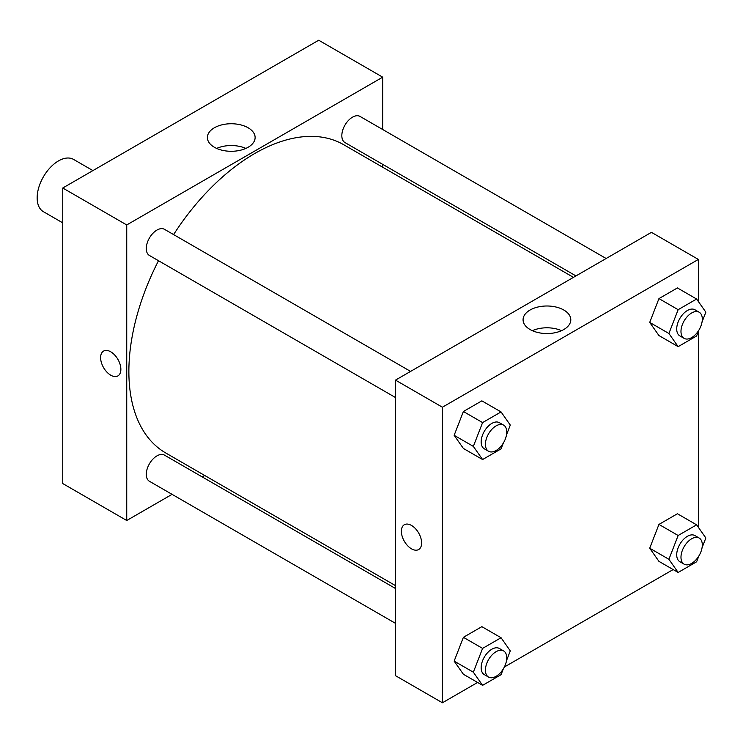 <?xml version="1.0" encoding="UTF-8"?>
<svg xmlns="http://www.w3.org/2000/svg" width="743" height="743" viewBox="0 0 743 743"><rect width="100%" height="100%" fill="white"/><g stroke="black" fill="none" stroke-linecap="round" stroke-linejoin="round"><path stroke-width="1.11" d="M92.912 170.593L73.566 159.42A30.166 17.414 120 0 0 50.32 167.5A30.166 17.414 120 0 0 37.15 197.861A30.166 17.414 120 0 0 43.4 211.671L62.746 222.844M62.746 188.007L62.746 483.563L62.746 188.007L318.71 40.224L62.746 188.007L126.737 224.953L382.701 77.17L382.701 129.505M410.582 371.407L164.482 229.327A15.083 8.712 120 0 0 149.399 238.039A15.083 8.712 120 0 0 149.399 255.453L395.499 397.533M395.499 588.512L164.482 455.134A15.083 8.712 120 0 0 149.399 463.846A15.083 8.712 120 0 0 149.399 481.26L395.499 623.34M172.06 494.346L126.737 520.509L126.737 224.953M202.226 476.932L204.724 475.483M382.701 164.342L382.701 167.221M606.13 258.508L360.039 116.428A15.083 8.712 120 0 0 344.956 125.13A15.083 8.712 120 0 0 344.956 142.554L575.964 275.922M158.51 260.709A177.976 102.757 120 0 0 128.873 371.5A177.976 102.757 120 0 0 165.726 452.97L395.499 585.633M573.475 277.362L343.703 144.709A177.976 102.757 120 0 0 173.593 234.584M126.737 520.509L62.746 483.563M248.125 127.777A23.869 13.773 180 0 1 255.118 137.52A23.869 13.773 180 0 1 231.259 151.293A23.869 13.773 180 0 1 207.39 137.52A23.869 13.773 180 0 1 222.12 124.787A23.869 13.773 180 0 1 248.125 127.777M382.701 77.17L318.71 40.224M103.574 351.086A14.331 8.275 -120 0 0 101.382 362.565A14.331 8.275 -120 0 0 110.744 375.196A14.331 8.275 60 0 1 101.382 362.565A14.331 8.275 60 0 1 103.574 351.086A14.331 8.275 60 0 1 117.905 359.361A14.331 8.275 60 0 1 117.905 375.902A14.331 8.275 60 0 1 110.744 375.196A14.331 8.275 -120 0 0 117.905 375.902M245.859 148.414A23.869 13.773 0 0 0 216.65 148.414M477.591 682.464L442.419 702.776L395.499 675.675L395.499 380.119L651.453 232.336L698.383 259.437L698.383 301.547M504.358 667.019L673.149 569.565M454.149 435.314L463.391 448.456L454.149 435.314L463.391 411.511L454.149 435.314L473.347 446.394L482.588 422.591L501.061 411.928L510.292 425.07L506.503 434.841M481.863 400.849L463.391 411.511L481.863 400.849L501.061 411.928M649.707 322.416L658.948 335.548L649.707 322.416L658.948 298.602L649.707 322.416L668.904 333.496L678.145 309.692L696.618 299.03L705.85 312.162L702.061 321.942M677.421 287.94L658.948 298.602L677.421 287.94L696.618 299.03M649.707 548.223L658.948 561.364L649.707 548.223L658.948 524.419L649.707 548.223L668.904 559.303L678.145 535.499L696.618 524.837L705.85 537.969L702.061 547.749M677.421 513.747L658.948 524.419L677.421 513.747L696.618 524.837M442.419 702.776L442.419 407.21L698.383 259.437M698.383 331.406L698.383 527.354M454.149 661.121L463.391 674.263L454.149 661.121L463.391 637.318L454.149 661.121L473.347 672.201L482.588 648.398L501.061 637.735L510.292 650.877L506.503 660.648M481.863 626.655L463.391 637.318L481.863 626.655L501.061 637.735M530.065 329.52A23.869 13.773 180 0 1 523.072 319.778A23.869 13.773 180 0 1 546.941 305.995A23.869 13.773 180 0 1 570.8 319.778A23.869 13.773 180 0 1 556.07 332.502A23.869 13.773 180 0 1 530.065 329.52M442.419 407.21L395.499 380.119M421.625 542.984A14.331 8.275 60 0 1 418.653 549.541A14.331 8.275 60 0 1 404.331 541.266A14.331 8.275 60 0 1 404.331 524.725A14.331 8.275 60 0 1 415.365 528.561A14.331 8.275 60 0 1 421.625 542.984M561.541 330.672A23.869 13.773 0 0 0 532.332 330.672M404.331 524.725A14.331 8.275 -120 0 0 404.331 541.266A14.331 8.275 -120 0 0 418.662 549.541M503.29 443.116L501.061 448.874L482.588 459.536L473.347 446.394M503.633 425.135L499.361 422.674A15.083 8.712 120 0 0 487.742 426.714A15.083 8.712 120 0 0 481.158 441.89A15.083 8.712 120 0 0 484.278 448.791L488.55 451.261A15.083 8.712 120 0 0 503.633 442.549A15.083 8.712 120 0 0 503.633 425.135A15.083 8.712 120 0 0 492.005 429.175A15.083 8.712 120 0 0 485.42 444.351A15.083 8.712 120 0 0 488.55 451.261M482.588 459.536L463.391 448.456M482.588 422.591L463.391 411.511M698.847 330.217L696.618 335.966L678.145 346.637L668.904 333.496M699.182 312.227L694.919 309.766A15.083 8.712 120 0 0 683.3 313.806A15.083 8.712 120 0 0 676.715 328.991A15.083 8.712 120 0 0 679.836 335.892L684.099 338.353A15.083 8.712 120 0 0 699.182 329.651A15.083 8.712 120 0 0 699.182 312.227A15.083 8.712 120 0 0 687.563 316.277A15.083 8.712 120 0 0 680.978 331.452A15.083 8.712 120 0 0 684.099 338.353M678.145 346.637L658.948 335.548M678.145 309.692L658.948 298.602M503.29 668.932L501.061 674.681L482.588 685.343L473.347 672.201M503.633 650.942L499.361 648.481A15.083 8.712 120 0 0 487.742 652.521A15.083 8.712 120 0 0 481.158 667.697A15.083 8.712 120 0 0 484.278 674.607L488.55 677.068A15.083 8.712 120 0 0 503.633 668.356A15.083 8.712 120 0 0 503.633 650.942A15.083 8.712 120 0 0 492.005 654.982A15.083 8.712 120 0 0 485.42 670.158A15.083 8.712 120 0 0 488.55 677.068M482.588 685.343L463.391 674.263M482.588 648.398L463.391 637.318M698.847 556.024L696.618 561.782L678.145 572.444L668.904 559.303M699.182 538.043L694.919 535.573A15.083 8.712 120 0 0 683.3 539.613A15.083 8.712 120 0 0 676.715 554.798A15.083 8.712 120 0 0 679.836 561.699L684.099 564.16A15.083 8.712 120 0 0 699.182 555.458A15.083 8.712 120 0 0 699.182 538.043A15.083 8.712 120 0 0 687.563 542.084A15.083 8.712 120 0 0 680.978 557.259A15.083 8.712 120 0 0 684.099 564.16M678.145 572.444L658.948 561.364M678.145 535.499L658.948 524.419"/></g></svg>
